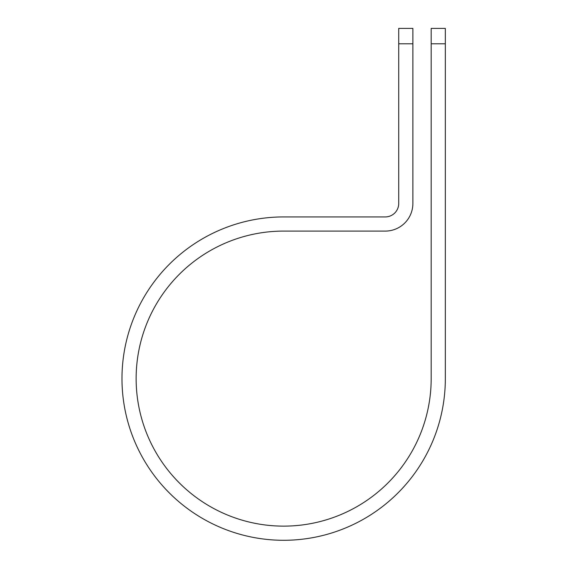 <?xml version="1.0" encoding="UTF-8"?>
<svg xmlns="http://www.w3.org/2000/svg" width="568" height="568" viewBox="0 0 568 568"><rect width="100%" height="100%" fill="white"/><g stroke="black" fill="none" stroke-linecap="round" stroke-linejoin="round"><path stroke-width="0.85" d="M431.176 43.793L431.176 28.4L445.333 28.4L445.333 43.793L431.176 43.793L431.176 378.607A147.517 147.517 0 0 1 283.652 526.131A147.517 147.517 0 0 1 136.135 378.607A147.517 147.517 0 0 1 283.652 231.091L385.267 231.091A27.619 27.619 0 0 0 412.879 203.472L412.879 43.793L398.722 43.793L398.722 28.4L412.879 28.4L412.879 43.793M398.722 43.793L398.722 203.472A13.454 13.454 0 0 1 385.267 216.926L283.652 216.926A161.681 161.681 0 0 0 121.978 378.607A161.681 161.681 0 0 0 283.652 540.289A161.681 161.681 0 0 0 445.333 378.607L445.333 43.793"/></g></svg>

